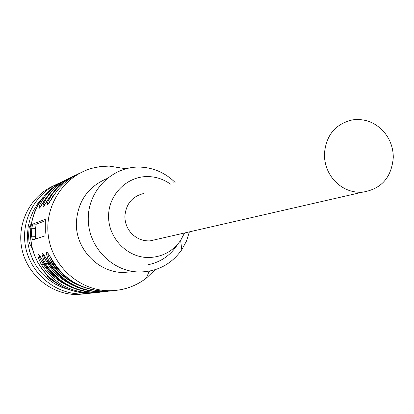 <?xml version="1.0" encoding="UTF-8"?>
<svg xmlns="http://www.w3.org/2000/svg" width="414" height="414" viewBox="0 0 414 414"><rect width="100%" height="100%" fill="white"/><g stroke="black" fill="none" stroke-linecap="round" stroke-linejoin="round"><path stroke-width="0.62" d="M393.3 157.268C393.176 147.337 389.874 138.659 383.38 131.238C374.701 122.125 364.398 118.337 352.474 119.874C335.174 124.019 325.808 135.523 324.39 154.391C324.488 164.441 327.836 173.202 334.434 180.68C342.207 188.841 351.445 192.696 362.146 192.246C381.263 189.234 391.649 177.575 393.3 157.268M156.978 239.302L150.163 240.865C142.918 241.212 136.698 238.733 131.507 233.424C127.098 228.564 124.888 222.841 124.883 216.253C125.944 203.874 132.335 196.257 144.062 193.4M170.428 184.095C163.918 179.453 156.72 176.954 148.833 176.597C127.776 175.629 108.778 193.938 108.592 215.746C108.085 237.538 126.56 257.166 147.72 257.513C161.574 257.425 172.545 251.722 180.633 240.399L184.556 232.978M189.405 231.866L186.424 241.171L181.782 249.725C171.318 264.411 157.097 271.832 139.114 271.988C111.64 271.61 87.582 246.149 88.265 217.836C88.539 189.514 113.291 165.807 140.6 167.111C152.776 167.732 163.514 172.115 172.809 180.261L175.106 182.45M147.974 264.753C160.772 262.181 170.682 255.334 177.709 244.219M133.691 271.568L123.315 272.505C97.942 272.515 75.364 248.654 76.357 222.582C77.749 201.499 87.877 186.859 106.729 178.677M155.136 269.721L146.339 278.13C135.192 286.638 122.57 290.835 108.478 290.721L108.437 290.721C78.877 290.286 51.962 265.783 48.298 235.576C44.36 205.401 64.351 175.432 92.814 168.068L100.281 166.588L109.141 166.086L125.835 168.752M76.243 174.905C66.033 179.459 57.701 186.393 51.248 195.713L48.081 201.375L47.217 204.066L47.506 204.863L54.726 194.171M71.612 177.14C61.551 181.632 53.339 188.468 46.973 197.649L43.848 203.238L42.984 205.893L43.258 206.684L50.353 196.148M67.109 179.309C57.189 183.744 49.095 190.487 42.823 199.532L39.728 205.044L38.869 207.668L39.123 208.449L46.104 198.073M44.919 264.08C56.759 281.918 73.133 291.363 94.045 292.413C71.948 290.644 55.569 281.199 44.903 264.085L40.349 256.623L38.269 254.46L37.969 255.785L38.212 257.182L40.453 262.838L41.607 264.851L43.216 263.946C40.432 259.816 39.211 257.037 39.563 255.614M43.677 254.341L49.162 263.092L42.916 253.534L42.394 253.342L42.078 254.693L43.599 259.806L45.757 263.884L47.393 262.968C44.552 258.75 43.325 255.93 43.708 254.501M47.957 253.208L53.53 262.078L48.816 254.408L47.175 252.385L46.642 252.188L46.311 253.565L47.843 258.75L50.027 262.895L51.688 261.958C48.795 257.658 47.558 254.786 47.977 253.358M32.835 224.083L31.707 228.285L31.557 236.213L32.509 239.98L44.935 235.913L45.317 231.509L45.281 219.322L32.835 224.083L36.246 224.181L35.506 228.393L35.49 239.007M39.516 255.443L44.903 264.054M48.831 203.341L52.873 196.521L56.133 192.189M51.248 195.713L53.163 196.531M44.583 205.147L48.573 198.451L51.486 194.544M46.973 197.649L48.826 198.456M40.453 206.902L44.396 200.319L46.968 196.841M42.823 199.532L44.608 200.329M45.587 220.652L36.246 224.181M42.601 260.308L44.163 263.966L48.355 269.768L53.442 275.206L58.146 279.16M46.71 259.092L48.35 262.988L52.801 269.116L58.25 274.839L63.295 278.969M50.938 257.855L52.661 261.984L57.375 268.443L63.182 274.451L68.579 278.746M48.878 262.657L47.393 262.968C53.753 273.871 64.092 282.115 78.406 287.683M44.645 263.666L43.216 263.946C49.416 274.565 59.466 282.638 73.361 288.16M53.23 261.622L51.688 261.958C58.219 273.162 68.853 281.572 83.592 287.187M46.901 201.152L44.603 205.127M54.332 185.488C30.843 195.486 16.622 222.758 21.807 248.462C26.832 274.197 50.446 294.126 76.047 294.53L85.786 293.852M91.758 293.091L80.611 293.992C54.441 293.583 30.351 273.007 25.513 246.625C20.503 220.274 35.552 192.582 59.787 182.936M69.888 289.893L62.022 287.404L54.601 283.735L47.796 278.964L41.767 273.204L36.655 266.585L32.587 259.257L29.648 251.396L27.919 243.189L27.433 234.821L28.209 226.494L30.212 218.401L33.41 210.731L37.71 203.657L43.02 197.349M59.135 284.832L48.272 277.825L46.471 274.529M31.029 241.848L29.021 242.5L32.344 248.602M29.021 242.5L28.607 235.856L29.006 229.216L29.316 227.027L31.35 223.648M49.54 277.592L48.272 277.825M30.936 226.411L29.316 227.027M49.162 263.092C61.168 281.189 77.77 290.773 98.962 291.834L107.474 291.384M45.757 263.884C57.629 281.779 74.049 291.249 95.018 292.3L104.84 291.658M104.82 291.658L94.045 292.413L102.434 291.968M41.607 264.851C53.318 282.493 69.521 291.829 90.211 292.864L99.888 292.237M64.201 180.685C40.324 191.444 26.185 219.637 31.78 246.004C37.219 272.407 61.515 292.724 87.778 293.148L96.716 292.62M53.53 262.078C65.707 280.438 82.536 290.157 104.017 291.239L114.285 290.556M148.895 271.957L149.656 271.103M50.027 262.895C62.069 281.044 78.712 290.649 99.96 291.715L109.948 291.063M54.757 194.125C61.313 184.654 69.785 177.616 80.171 173.021M50.384 196.107C56.495 187.273 64.33 180.571 73.894 176.002M46.135 198.032C52.164 189.322 59.89 182.714 69.324 178.201M35.506 228.393L31.707 228.285M35.356 236.316L31.557 236.213M82.065 286.576C68.248 281.437 57.965 273.349 51.212 262.321M150.158 240.865L362.146 192.246M173.202 183.117L172.809 180.261M180.633 240.399L181.782 249.725M133.199 271.501L132.578 271.781M149.211 271.186L146.339 278.13M38.735 203.6L34.843 211.435L32.147 219.787L30.719 228.471L30.584 237.289L31.754 246.051L34.196 254.543L37.86 262.585L42.658 269.99L48.49 276.588L55.212 282.239L62.68 286.804L70.722 290.193L79.152 292.32L87.778 293.148L99.857 292.237M49.147 263.097C59.963 280.459 76.569 290.038 98.962 291.834L109.927 291.068M53.515 262.083C64.48 279.698 81.32 289.417 104.017 291.239L108.437 290.721M52.775 197.136L48.516 203.807M48.733 198.601L44.241 205.649M44.712 200.174L40.086 207.44M80.611 293.992L76.047 294.53"/></g></svg>
